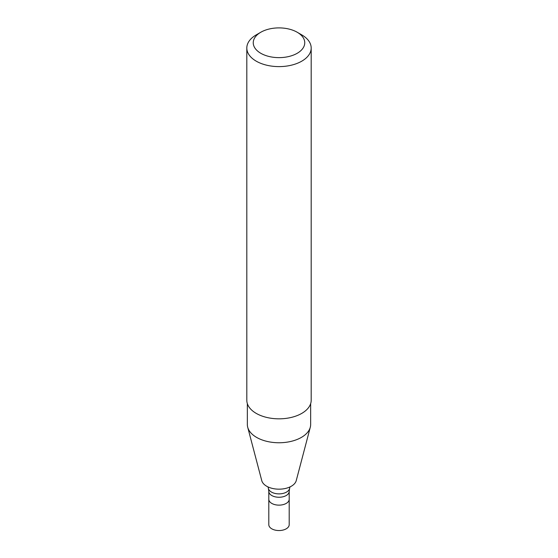 <?xml version="1.0" encoding="UTF-8"?>
<svg xmlns="http://www.w3.org/2000/svg" width="558" height="558" viewBox="0 0 558 558"><rect width="100%" height="100%" fill="white"/><g stroke="black" fill="none" stroke-linecap="round" stroke-linejoin="round"><path stroke-width="0.84" d="M286.205 503.414A10.197 5.887 180 0 1 275.101 504.69A10.197 5.887 180 0 1 268.803 499.257L268.803 524.66A10.197 5.887 180 0 0 275.101 530.1A10.197 5.887 180 0 0 286.205 528.824A10.197 5.887 180 0 0 289.197 524.66L289.197 499.257A10.197 5.887 180 0 1 286.205 503.414A10.197 5.887 180 0 1 275.101 504.69A10.197 5.887 180 0 1 268.803 499.257L268.803 491.368A10.197 5.887 180 0 0 275.101 496.808A10.197 5.887 180 0 0 286.205 495.532A10.197 5.887 180 0 0 289.197 491.368L289.197 499.257A10.197 5.887 180 0 1 286.205 503.414M310.653 403.622L310.653 424.485A31.653 18.274 180 0 1 310.297 427.233L296.242 480.612A17.438 10.065 180 0 1 291.332 486.22A17.438 10.065 180 0 1 273.56 488.668A17.438 10.065 180 0 1 261.758 480.612L247.703 427.233A31.653 18.274 180 0 1 247.347 424.485L247.347 403.622M310.297 427.233A31.653 18.274 180 0 1 301.383 437.409A31.653 18.274 180 0 1 269.123 441.845A31.653 18.274 180 0 1 247.703 427.233M297.212 32.252L301.766 34.882A32.19 18.588 180 0 1 311.19 48.023L311.19 400.246A32.19 18.588 180 0 1 301.766 413.387A32.19 18.588 180 0 1 266.682 417.419A32.19 18.588 180 0 1 246.81 400.246L246.81 48.023A32.19 18.588 180 0 1 256.234 34.882L260.788 32.252A25.752 14.871 180 0 1 297.212 32.252A25.752 14.871 180 0 1 297.212 53.282A25.752 14.871 180 0 1 260.788 53.282A25.752 14.871 180 0 1 260.788 32.252M311.19 48.023A32.19 18.588 180 0 1 301.766 61.171A32.19 18.588 180 0 1 266.682 65.195A32.19 18.588 180 0 1 246.81 48.023M289.197 491.368L289.539 488.648A10.665 6.159 180 0 1 286.54 492.079A10.665 6.159 180 0 1 275.673 493.572A10.665 6.159 180 0 1 268.461 488.648L268.803 491.368M289.539 488.648L290 486.911M268.461 488.648L268 486.911"/></g></svg>
